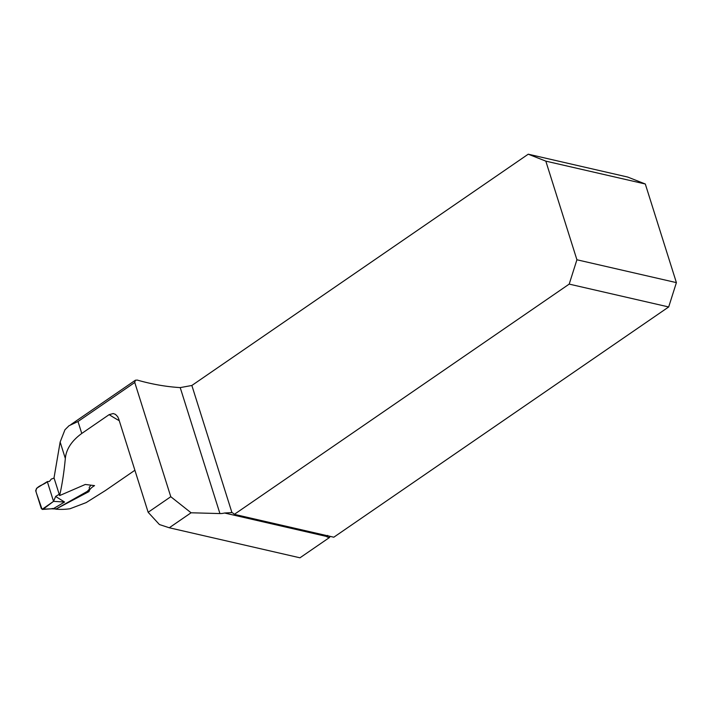 <?xml version="1.0" encoding="UTF-8"?>
<svg xmlns="http://www.w3.org/2000/svg" width="712" height="712" viewBox="0 0 712 712"><rect width="100%" height="100%" fill="white"/><g stroke="black" fill="none" stroke-linecap="round" stroke-linejoin="round"><path stroke-width="1.07" d="M169.269 527.77L191.074 512.782L219.928 513.566A9.656 4.094 162.5 0 0 224.574 513.014L231.943 512.596A9.656 7.093 102.9 0 1 234.328 514.349L569.199 284.106L668.684 306.961L676.4 282.628L576.916 259.773L545.819 161.135L528.242 154.192L191.857 385.477L180.216 387.604C166.154 386.75 151.825 384.231 137.22 380.066L135.333 380.27L134.764 382.486L170.782 496.718L148.149 512.284L159.417 524.539L169.269 527.77L299.966 557.808L329.478 537.516L327.476 537.053A3.017 1.282 162.5 0 1 326.701 536.483L327.671 535.406M134.764 382.486L78 421.513L69.011 425.732L64.961 429.754L60.146 442.027L54.023 477.903L59.621 495.579C62.122 484.73 64.027 472.359 65.326 458.457L60.146 442.027M119.269 420.694A158.393 83.936 -124.5 0 1 109.15 414.633L81.764 433.457C71.689 440.808 66.216 449.147 65.326 458.457M134.897 470.258L105.421 490.532L86.179 502.592L69.981 508.751A158.393 83.936 -124.5 0 1 55.732 509.169L88.982 491.583C89.374 489.598 91.225 487.613 94.545 485.62L85.289 484.472L59.621 495.579M109.15 414.633L113.217 413.547L115.469 414.375L117.676 416.662L118.708 418.932L148.149 512.284M191.074 512.782L170.782 496.718M330.101 536.358L329.478 537.516M668.684 306.961L333.812 537.213L234.328 514.349M545.819 161.135L645.303 183.999L676.4 282.628M528.242 154.192L627.717 177.057L645.303 183.999M576.916 259.773L569.199 284.106M231.195 512.364L231.943 512.596L191.857 385.477M59.755 493.95L55.687 496.389L53.533 501.364L47.312 481.615C44.002 485.317 33.767 486.029 36.454 493.14L42.079 509.365L53.533 501.364L47.312 481.615L49.466 481.41L51.282 479.078L54.076 478.09M55.661 496.495L64.587 502.022L53.578 508.555L56.132 508.973L87.229 491.422L89.454 489.099L89.222 487.426L90.896 485.281M64.587 502.022L53.533 501.364L43.209 509.151L51.228 508.813M42.515 509.418L43.209 509.151L41.296 508.51L35.68 490.684L36.623 488.263L47.312 481.615M51.967 508.546L53.578 508.555M56.132 508.973L52.697 508.849M53.542 508.591L52.626 508.831M224.574 513.014L326.701 536.483M219.928 513.566L180.216 387.604M327.057 535.718L327.476 537.053M78 421.513L81.764 433.457M135.458 380.181L70.782 424.646M51.326 508.813L42.578 509.409M52.777 508.849L51.282 508.813"/></g></svg>
